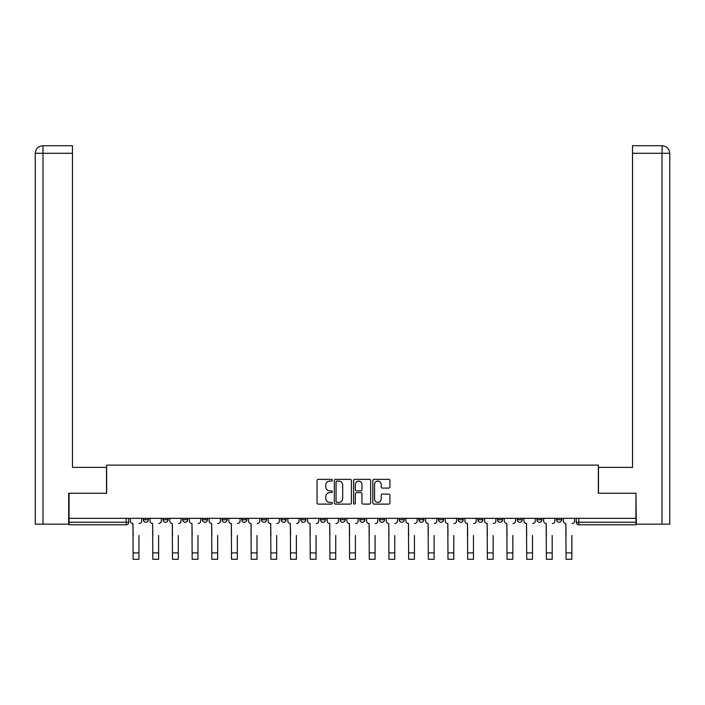<?xml version="1.0" encoding="UTF-8"?>
<svg xmlns="http://www.w3.org/2000/svg" width="705" height="705" viewBox="0 0 705 705"><rect width="100%" height="100%" fill="white"/><g stroke="black" fill="none" stroke-linecap="round" stroke-linejoin="round"><path stroke-width="1.06" d="M332.319 480.22A0.864 0.864 0 0 0 331.447 479.347L318.299 479.347A1.243 1.243 0 0 0 317.056 480.59L317.056 502.876A1.243 1.243 0 0 0 318.299 504.11L331.447 504.11A0.864 0.864 0 0 0 332.319 503.247A0.864 0.864 0 0 0 331.447 502.383L329.746 502.383A3.966 3.966 0 0 1 325.789 498.417L325.789 496.558A3.966 3.966 0 0 1 329.746 492.601L331.447 492.601A0.864 0.864 0 0 0 332.319 491.729A0.864 0.864 0 0 0 331.447 490.865L329.746 490.865A3.966 3.966 0 0 1 325.789 486.899L325.789 485.04A3.966 3.966 0 0 1 329.746 481.083L331.447 481.083A0.864 0.864 0 0 0 332.319 480.22M536.919 519.735L536.919 518.342L536.919 519.735A2.52 2.52 0 0 0 539.448 522.255A2.52 2.52 0 0 1 536.919 519.735L541.969 519.735A2.52 2.52 0 0 1 539.448 522.255A2.52 2.52 0 0 0 541.969 519.735L541.969 518.342L541.969 519.735M359.814 518.342L359.814 519.735L364.864 519.735A2.52 2.52 0 0 1 362.344 522.255A2.52 2.52 0 0 1 359.814 519.735L359.814 518.342M300.779 518.342L300.779 519.735L305.829 519.735A2.52 2.52 0 0 1 303.3 522.255A2.52 2.52 0 0 1 300.779 519.735L300.779 518.342M261.423 518.342L261.423 519.735L266.472 519.735A2.52 2.52 0 0 1 263.943 522.255A2.52 2.52 0 0 1 261.423 519.735L261.423 518.342M241.744 518.342L241.744 519.735L246.794 519.735A2.52 2.52 0 0 1 244.265 522.255A2.52 2.52 0 0 1 241.744 519.735L241.744 518.342M202.388 518.342L202.388 519.735L207.437 519.735A2.52 2.52 0 0 1 204.908 522.255A2.52 2.52 0 0 1 202.388 519.735L202.388 518.342M388.684 488.08A1.243 1.243 0 0 0 389.927 486.838L389.927 480.59A1.243 1.243 0 0 0 388.684 479.347L374.073 479.347A1.243 1.243 0 0 0 372.839 480.59L372.839 502.876A1.243 1.243 0 0 0 374.073 504.11L388.684 504.11A1.243 1.243 0 0 0 389.927 502.876L389.927 495.324A1.243 1.243 0 0 0 388.684 494.082L382.436 494.082A1.243 1.243 0 0 0 381.193 495.324L381.193 499.07A3.313 3.313 0 0 1 377.88 502.383A3.313 3.313 0 0 1 374.567 499.07L374.567 484.397A3.313 3.313 0 0 1 377.88 481.083A3.313 3.313 0 0 1 381.193 484.397L381.193 486.838A1.243 1.243 0 0 0 382.436 488.08L388.684 488.08M43.005 524.15L35.25 524.15L35.25 153.285C35.699 148.693 38.22 146.173 42.811 145.724L72.465 145.724L72.465 153.285L43.005 153.285L43.005 524.15L68.676 524.15L68.676 493.244L106.649 493.244L106.649 465.115L598.351 465.115L598.351 493.244L635.945 493.244L635.945 518.342L69.055 518.342L69.055 522.255L128.724 522.255L128.724 518.342L128.724 522.255A2.52 2.52 0 0 1 126.195 524.784L69.055 524.784L69.055 522.255M69.055 493.244L69.055 518.342M351.416 480.59A1.243 1.243 0 0 0 350.182 479.347L335.571 479.347A1.243 1.243 0 0 0 334.329 480.59L334.329 502.876A1.243 1.243 0 0 0 335.571 504.11L350.182 504.11A1.243 1.243 0 0 0 351.416 502.876L351.416 480.59M354.818 479.347L369.429 479.347A1.243 1.243 0 0 1 370.671 480.59L370.671 502.876A1.243 1.243 0 0 1 369.429 504.11L363.181 504.11A1.243 1.243 0 0 1 361.938 502.876L361.938 493.835A1.243 1.243 0 0 0 360.704 492.601L356.554 492.601A1.243 1.243 0 0 0 355.32 493.835L355.32 503.247A0.864 0.864 0 0 1 354.448 504.11A0.864 0.864 0 0 1 353.584 503.247L353.584 480.59A1.243 1.243 0 0 1 354.818 479.347M576.276 518.342L576.276 522.255L635.945 522.255L635.945 524.784L578.805 524.784A2.52 2.52 0 0 1 576.276 522.255M635.945 518.342L635.945 522.255M556.597 518.342L556.597 519.735L561.647 519.735L561.647 518.342L561.647 519.735A2.52 2.52 0 0 1 559.127 522.255A2.52 2.52 0 0 1 556.597 519.735A2.52 2.52 0 0 0 559.127 522.255M517.241 518.342L517.241 519.735L522.29 519.735L522.29 518.342L522.29 519.735A2.52 2.52 0 0 1 519.77 522.255A2.52 2.52 0 0 1 517.241 519.735A2.52 2.52 0 0 0 519.77 522.255M502.612 519.735L502.612 518.342L502.612 519.735A2.52 2.52 0 0 1 500.092 522.255A2.52 2.52 0 0 1 497.563 519.735L502.612 519.735A2.52 2.52 0 0 1 500.092 522.255M497.563 518.342L497.563 519.735M482.934 518.342L482.934 519.735A2.52 2.52 0 0 1 480.413 522.255A2.52 2.52 0 0 1 477.884 519.735L482.934 519.735A2.52 2.52 0 0 1 480.413 522.255M477.884 518.342L477.884 519.735M463.255 518.342L463.255 519.735A2.52 2.52 0 0 1 460.735 522.255A2.52 2.52 0 0 1 458.206 519.735L463.255 519.735M458.206 518.342L458.206 519.735M443.577 518.342L443.577 519.735A2.52 2.52 0 0 1 441.057 522.255A2.52 2.52 0 0 1 438.528 519.735L443.577 519.735M438.528 518.342L438.528 519.735M423.899 518.342L423.899 519.735A2.52 2.52 0 0 1 421.379 522.255A2.52 2.52 0 0 1 418.849 519.735L423.899 519.735M418.849 518.342L418.849 519.735M404.221 518.342L404.221 519.735A2.52 2.52 0 0 1 401.7 522.255A2.52 2.52 0 0 1 399.171 519.735A2.52 2.52 0 0 0 401.7 522.255M399.171 518.342L399.171 519.735L404.221 519.735M384.542 518.342L384.542 519.735A2.52 2.52 0 0 1 382.022 522.255A2.52 2.52 0 0 1 379.493 519.735A2.52 2.52 0 0 0 382.022 522.255M379.493 518.342L379.493 519.735L384.542 519.735M364.864 518.342L364.864 519.735A2.52 2.52 0 0 1 362.344 522.255M345.186 518.342L345.186 519.735A2.52 2.52 0 0 1 342.656 522.255A2.52 2.52 0 0 1 340.136 519.735L345.186 519.735M340.136 518.342L340.136 519.735M325.507 518.342L325.507 519.735A2.52 2.52 0 0 1 322.978 522.255A2.52 2.52 0 0 1 320.458 519.735L325.507 519.735L325.507 518.342M320.458 518.342L320.458 519.735M305.829 518.342L305.829 519.735M286.151 518.342L286.151 519.735A2.52 2.52 0 0 1 283.621 522.255A2.52 2.52 0 0 1 281.101 519.735L286.151 519.735L286.151 518.342M281.101 518.342L281.101 519.735M266.472 518.342L266.472 519.735L266.472 518.342M246.794 519.735L246.794 518.342L246.794 519.735A2.52 2.52 0 0 1 244.265 522.255M227.116 518.342L227.116 519.735A2.52 2.52 0 0 1 224.587 522.255A2.52 2.52 0 0 1 222.066 519.735A2.52 2.52 0 0 0 224.587 522.255A2.52 2.52 0 0 0 227.116 519.735L227.116 518.342M222.066 518.342L222.066 519.735L227.116 519.735M207.437 518.342L207.437 519.735M187.759 518.342L187.759 519.735A2.52 2.52 0 0 1 185.23 522.255A2.52 2.52 0 0 1 182.71 519.735A2.52 2.52 0 0 0 185.23 522.255A2.52 2.52 0 0 0 187.759 519.735L182.71 519.735L182.71 518.342M163.031 518.342L163.031 519.735L168.081 519.735L168.081 518.342L168.081 519.735A2.52 2.52 0 0 1 165.552 522.255A2.52 2.52 0 0 1 163.031 519.735A2.52 2.52 0 0 0 165.552 522.255M143.353 518.342L143.353 519.735L148.403 519.735L148.403 518.342L148.403 519.735A2.52 2.52 0 0 1 145.873 522.255A2.52 2.52 0 0 1 143.353 519.735A2.52 2.52 0 0 0 145.873 522.255M126.195 518.342L126.195 524.784A2.52 2.52 0 0 0 128.724 522.255M336.928 481.083A0.864 0.864 0 0 0 336.065 481.947L336.065 501.511A0.864 0.864 0 0 0 336.928 502.383L338.726 502.383A3.966 3.966 0 0 0 342.692 498.417L342.692 485.04A3.966 3.966 0 0 0 338.726 481.083L336.928 481.083M361.938 484.458A3.313 3.313 0 0 0 358.625 481.145A3.313 3.313 0 0 0 355.32 484.458L355.32 489.623A1.243 1.243 0 0 0 356.554 490.865L360.704 490.865A1.243 1.243 0 0 0 361.938 489.623L361.938 484.458M130.425 520.995L130.425 518.342L130.425 520.995A2.52 2.52 0 0 0 132.945 523.515L133.139 535.5M132.945 523.515L133.139 559.276L138.938 559.276L138.938 535.5M141.652 520.995L141.652 518.342L141.652 520.995A2.52 2.52 0 0 1 139.132 523.515M138.938 559.276L133.139 559.276M150.103 520.995L150.103 518.342L150.103 520.995A2.52 2.52 0 0 0 152.624 523.515L152.818 535.5M152.624 523.515L152.818 559.276L158.616 559.276L158.616 535.5M161.33 520.995L161.33 518.342L161.33 520.995A2.52 2.52 0 0 1 158.81 523.515M169.782 520.995L169.782 518.342L169.782 520.995A2.52 2.52 0 0 0 172.302 523.515L172.496 535.5M172.302 523.515L172.496 559.276L178.294 559.276L178.294 535.5M181.009 520.995L181.009 518.342L181.009 520.995A2.52 2.52 0 0 1 178.488 523.515M106.517 493.244L106.517 467.389L72.465 467.389L72.465 153.285M42.82 145.724C38.22 146.173 35.691 148.693 35.25 153.285L35.25 448.459L35.25 153.285L43.005 153.285L43.005 145.724L72.465 145.724M598.483 493.244L598.483 467.389L632.535 467.389L632.535 145.724L662.171 145.724L661.995 153.285L632.535 153.285M669.75 448.459L669.75 153.285L669.75 524.15L636.324 524.15L635.945 493.244M661.995 524.15L661.995 153.285L669.75 153.285C669.301 148.693 666.78 146.173 662.189 145.724M158.616 559.276L152.818 559.276M178.294 559.276L172.496 559.276M189.46 520.995L189.46 518.342L189.46 520.995A2.52 2.52 0 0 0 191.98 523.515L192.174 535.5M191.98 523.515L192.174 559.276L197.973 559.276L197.973 535.5M200.687 520.995L200.687 518.342L200.687 520.995A2.52 2.52 0 0 1 198.167 523.515M209.138 520.995L209.138 518.342L209.138 520.995A2.52 2.52 0 0 0 211.659 523.515L211.852 535.5M211.659 523.515L211.852 559.276L217.651 559.276L217.651 535.5M220.365 520.995L220.365 518.342L220.365 520.995A2.52 2.52 0 0 1 217.845 523.515M228.817 520.995L228.817 518.342L228.817 520.995A2.52 2.52 0 0 0 231.337 523.515L231.531 535.5M231.337 523.515L231.531 559.276L237.329 559.276L237.329 535.5M240.044 520.995L240.044 518.342L240.044 520.995A2.52 2.52 0 0 1 237.523 523.515M197.973 559.276L192.174 559.276M217.651 559.276L211.852 559.276M237.329 559.276L231.531 559.276M248.495 520.995L248.495 518.342L248.495 520.995A2.52 2.52 0 0 0 251.015 523.515L251.209 535.5M251.015 523.515L251.209 559.276L257.008 559.276L257.008 535.5M259.722 520.995L259.722 518.342L259.722 520.995A2.52 2.52 0 0 1 257.202 523.515M257.008 559.276L251.209 559.276M268.173 520.995L268.173 518.342L268.173 520.995A2.52 2.52 0 0 0 270.694 523.515L270.887 535.5M270.694 523.515L270.887 559.276L276.686 559.276L276.686 535.5M279.4 520.995L279.4 518.342L279.4 520.995A2.52 2.52 0 0 1 276.88 523.515M276.686 559.276L270.887 559.276M287.851 520.995L287.851 518.342L287.851 520.995A2.52 2.52 0 0 0 290.372 523.515L290.566 535.5M290.372 523.515L290.566 559.276L296.364 559.276L296.364 535.5M299.079 520.995L299.079 518.342L299.079 520.995A2.52 2.52 0 0 1 296.558 523.515M296.364 559.276L290.566 559.276M307.53 520.995L307.53 518.342L307.53 520.995A2.52 2.52 0 0 0 310.05 523.515L310.244 535.5M310.05 523.515L310.244 559.276L316.043 559.276L316.043 535.5M318.757 520.995L318.757 518.342L318.757 520.995A2.52 2.52 0 0 1 316.237 523.515M316.043 559.276L310.244 559.276M327.208 520.995L327.208 518.342L327.208 520.995A2.52 2.52 0 0 0 329.728 523.515L329.922 535.5M329.728 523.515L329.922 559.276L335.721 559.276L335.721 535.5M338.435 520.995L338.435 518.342L338.435 520.995A2.52 2.52 0 0 1 335.915 523.515M346.886 520.995L346.886 518.342L346.886 520.995A2.52 2.52 0 0 0 349.407 523.515L349.601 535.5M349.407 523.515L349.601 559.276L355.399 559.276L355.399 535.5M358.114 520.995L358.114 518.342L358.114 520.995A2.52 2.52 0 0 1 355.593 523.515M366.565 520.995L366.565 518.342L366.565 520.995A2.52 2.52 0 0 0 369.085 523.515L369.279 535.5M369.085 523.515L369.279 559.276L375.078 559.276L375.078 535.5M377.792 520.995L377.792 518.342L377.792 520.995A2.52 2.52 0 0 1 375.271 523.515M386.243 520.995L386.243 518.342L386.243 520.995A2.52 2.52 0 0 0 388.763 523.515L388.957 535.5M388.763 523.515L388.957 559.276L394.756 559.276L394.756 535.5M397.47 520.995L397.47 518.342L397.47 520.995A2.52 2.52 0 0 1 394.95 523.515M405.921 520.995L405.921 518.342L405.921 520.995A2.52 2.52 0 0 0 408.442 523.515L408.636 535.5M408.442 523.515L408.636 559.276L414.434 559.276L414.434 535.5M417.149 520.995L417.149 518.342L417.149 520.995A2.52 2.52 0 0 1 414.628 523.515M425.6 520.995L425.6 518.342L425.6 520.995A2.52 2.52 0 0 0 428.12 523.515L428.314 535.5M428.12 523.515L428.314 559.276L434.113 559.276L434.113 535.5M436.827 520.995L436.827 518.342L436.827 520.995A2.52 2.52 0 0 1 434.306 523.515M335.721 559.276L329.922 559.276M355.399 559.276L349.601 559.276M375.078 559.276L369.279 559.276M394.756 559.276L388.957 559.276M414.434 559.276L408.636 559.276M434.113 559.276L428.314 559.276M445.278 520.995L445.278 518.342L445.278 520.995A2.52 2.52 0 0 0 447.798 523.515L447.992 535.5M447.798 523.515L447.992 559.276L453.791 559.276L453.791 535.5M456.505 520.995L456.505 518.342L456.505 520.995A2.52 2.52 0 0 1 453.985 523.515M453.791 559.276L447.992 559.276M464.956 520.995L464.956 518.342L464.956 520.995A2.52 2.52 0 0 0 467.477 523.515L467.671 535.5M467.477 523.515L467.671 559.276L473.469 559.276L473.469 535.5M476.183 520.995L476.183 518.342L476.183 520.995A2.52 2.52 0 0 1 473.663 523.515M473.469 559.276L467.671 559.276M484.635 520.995L484.635 518.342L484.635 520.995A2.52 2.52 0 0 0 487.155 523.515L487.349 535.5M487.155 523.515L487.349 559.276L493.147 559.276L493.147 535.5M495.862 520.995L495.862 518.342L495.862 520.995A2.52 2.52 0 0 1 493.341 523.515M493.147 559.276L487.349 559.276M504.313 520.995L504.313 518.342L504.313 520.995A2.52 2.52 0 0 0 506.833 523.515L507.027 535.5M506.833 523.515L507.027 559.276L512.826 559.276L512.826 535.5M515.54 520.995L515.54 518.342L515.54 520.995A2.52 2.52 0 0 1 513.02 523.515M512.826 559.276L507.027 559.276M523.991 520.995L523.991 518.342L523.991 520.995A2.52 2.52 0 0 0 526.512 523.515L526.705 535.5M526.512 523.515L526.705 559.276L532.504 559.276L532.504 535.5M535.218 520.995L535.218 518.342L535.218 520.995A2.52 2.52 0 0 1 532.698 523.515M532.504 559.276L526.705 559.276M543.67 520.995L543.67 518.342L543.67 520.995A2.52 2.52 0 0 0 546.19 523.515L546.384 535.5M546.19 523.515L546.384 559.276L552.182 559.276L552.182 535.5M554.897 520.995L554.897 518.342L554.897 520.995A2.52 2.52 0 0 1 552.376 523.515M552.182 559.276L546.384 559.276M563.348 520.995L563.348 518.342L563.348 520.995A2.52 2.52 0 0 0 565.868 523.515L566.062 535.5M565.868 523.515L566.062 559.276L571.861 559.276L571.861 535.5M574.575 520.995L574.575 518.342L574.575 520.995A2.52 2.52 0 0 1 572.055 523.515M571.861 559.276L566.062 559.276M578.805 518.342L578.805 524.784M138.938 552.914L133.139 552.914M35.25 153.285L35.25 448.459M158.616 552.914L152.818 552.914M178.294 552.914L172.496 552.914M197.973 552.914L192.174 552.914M217.651 552.914L211.852 552.914M237.329 552.914L231.531 552.914M257.008 552.914L251.209 552.914M276.686 552.914L270.887 552.914M296.364 552.914L290.566 552.914M316.043 552.914L310.244 552.914M335.721 552.914L329.922 552.914M355.399 552.914L349.601 552.914M375.078 552.914L369.279 552.914M394.756 552.914L388.957 552.914M414.434 552.914L408.636 552.914M434.113 552.914L428.314 552.914M453.791 552.914L447.992 552.914M473.469 552.914L467.671 552.914M493.147 552.914L487.349 552.914M512.826 552.914L507.027 552.914M532.504 552.914L526.705 552.914M552.182 552.914L546.384 552.914M571.861 552.914L566.062 552.914"/></g></svg>
